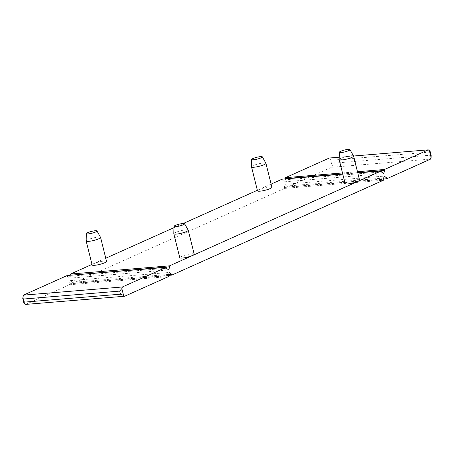 <?xml version="1.0" encoding="UTF-8"?>
<svg xmlns="http://www.w3.org/2000/svg" width="454" height="454" viewBox="0 0 454 454"><rect width="100%" height="100%" fill="white"/><g stroke="black" fill="none" stroke-linecap="round" stroke-linejoin="round"><path stroke-width="0.34" stroke-dasharray="2.27 1.7" d="M359.545 180.022A7.423 1.271 -14 0 0 354.739 180.011A7.423 1.271 -14 0 0 346.924 182.27A7.423 1.271 -14 0 0 345.142 183.615M271.901 187.258A7.423 1.271 -14 0 0 267.094 187.241A7.423 1.271 -14 0 0 259.279 189.5A7.423 1.271 -14 0 0 257.497 190.85M194.193 254.144A7.423 1.271 -14 0 0 189.386 254.132A7.423 1.271 -14 0 0 181.572 256.391A7.423 1.271 -14 0 0 179.79 257.736M106.548 261.379A7.423 1.271 -14 0 0 101.741 261.362A7.423 1.271 -14 0 0 93.927 263.621A7.423 1.271 -14 0 0 92.145 264.971M342.781 174.143L357.769 172.906M271.117 184.108L257.356 190.277M183.274 223.487L173.944 227.67M105.765 258.23L92.003 264.398M431.249 155.87L430.466 155.211L334.337 163.145L332.146 165.67L331.63 167.276L287.808 186.917L287.581 185.992L285.311 184.262L284.272 187.474L284.505 188.399L72.85 283.273L168.355 275.391M284.505 188.399L383.454 180.232M331.63 167.276L430.579 159.104M287.808 186.917L383.312 179.035M353.553 156.017L339.217 157.203M342.486 172.957L357.474 171.72M329.32 158.02L330.455 158.883L333.571 160.058L429.694 152.124L430.193 151.642M25.725 304.401L69.547 284.76L168.496 276.588M72.85 283.273L72.623 282.348L70.353 280.623L69.314 283.835L69.547 284.76M67.237 275.504L67.47 276.429L69.734 278.154L70.688 275.215M282.195 179.143L282.428 180.068L284.692 181.799L285.645 178.859M342.713 173.882L357.707 172.645M381.377 171.901L282.428 180.068M383.624 178.064L287.581 185.992M284.272 187.474L383.227 179.307M168.672 274.42L72.623 282.348M69.314 283.835L168.269 275.663M166.419 268.263L67.47 276.429M69.734 278.154L168.689 269.988M70.353 280.623L169.308 272.457M284.692 181.799L383.647 173.627M285.311 184.262L384.266 176.095M86.169 240.972A7.423 1.271 166 0 1 87.957 239.678A7.423 1.271 166 0 1 95.612 237.448A7.423 1.271 166 0 1 100.561 237.38M173.814 233.736A7.423 1.271 166 0 1 175.602 232.448A7.423 1.271 166 0 1 183.257 230.218A7.423 1.271 166 0 1 188.2 230.15M251.522 166.845A7.423 1.271 166 0 1 253.309 165.557A7.423 1.271 166 0 1 260.965 163.327A7.423 1.271 166 0 1 265.908 163.258M339.166 159.615A7.423 1.271 166 0 1 340.954 158.321A7.423 1.271 166 0 1 348.61 156.091A7.423 1.271 166 0 1 353.553 156.023M334.337 163.145L333.571 160.058M429.694 152.124L430.466 155.211M330.455 158.883L332.146 165.67M24.59 303.539L22.899 296.751"/><path stroke-width="0.68" d="M339.172 159.672L345.142 183.615A7.423 1.271 -14 0 0 352.65 183.053A7.423 1.271 -14 0 0 359.545 180.022L353.575 156.08A7.423 1.271 166 0 1 346.68 159.11A7.423 1.271 166 0 1 339.172 159.672A7.423 1.271 166 0 1 339.166 159.615L339.325 152.249A5.488 0.936 -14 0 0 344.881 151.88A5.488 0.936 -14 0 0 349.96 149.599A5.488 0.936 -14 0 0 346.306 149.65A5.488 0.936 -14 0 0 340.648 151.301A5.488 0.936 -14 0 0 339.325 152.249M251.527 166.907L257.497 190.85A7.423 1.271 -14 0 0 265.005 190.283A7.423 1.271 -14 0 0 271.901 187.258L265.93 163.315A7.423 1.271 166 0 1 259.035 166.34A7.423 1.271 166 0 1 251.527 166.907A7.423 1.271 166 0 1 251.522 166.845L251.681 159.485A5.488 0.936 -14 0 0 257.236 159.11A5.488 0.936 -14 0 0 262.316 156.834A5.488 0.936 -14 0 0 258.661 156.885A5.488 0.936 -14 0 0 253.003 158.531A5.488 0.936 -14 0 0 251.681 159.485M173.82 233.793L179.79 257.736A7.423 1.271 -14 0 0 187.298 257.174A7.423 1.271 -14 0 0 194.193 254.144L188.223 230.201A7.423 1.271 166 0 1 181.328 233.231A7.423 1.271 166 0 1 173.82 233.793A7.423 1.271 166 0 1 173.814 233.736L173.973 226.376A5.488 0.936 -14 0 0 179.529 226.001A5.488 0.936 -14 0 0 184.608 223.72A5.488 0.936 -14 0 0 180.953 223.771A5.488 0.936 -14 0 0 175.295 225.422A5.488 0.936 -14 0 0 173.973 226.376M86.175 241.029L92.145 264.971A7.423 1.271 -14 0 0 99.653 264.41A7.423 1.271 -14 0 0 106.548 261.379L100.578 237.436A7.423 1.271 166 0 1 93.683 240.467A7.423 1.271 166 0 1 86.175 241.029A7.423 1.271 166 0 1 86.169 240.972L86.328 233.606A5.488 0.936 -14 0 0 91.884 233.237A5.488 0.936 -14 0 0 96.963 230.955A5.488 0.936 -14 0 0 93.308 231.007A5.488 0.936 -14 0 0 87.65 232.652A5.488 0.936 -14 0 0 86.328 233.606M92.003 264.398L70.546 274.017L169.495 265.851L381.15 170.976L381.377 171.901L383.647 173.627L384.686 170.42L384.453 169.495L428.275 149.848L353.553 156.017M271.117 184.108L282.195 179.143L342.781 174.143M357.769 172.906L381.15 170.976M257.356 190.277L183.274 223.487M173.944 227.67L105.765 258.23M168.355 275.391L171.805 275.107L171.572 274.182L168.672 274.42M431.101 157.504L429.41 150.717L430.193 151.642L431.249 155.87L430.579 159.104L386.763 178.751L386.53 177.826L384.266 176.095L383.227 179.307L383.454 180.232L171.805 275.107M383.312 179.035L386.763 178.751M339.217 157.203L329.32 158.02L285.504 177.662L342.486 172.957M357.474 171.72L384.453 169.495M429.41 150.717L428.275 149.848M70.688 275.215L169.728 266.776L169.495 265.851M169.728 266.776L168.689 269.988L166.419 268.263L166.192 267.332L122.37 286.979L121.854 288.579L119.663 291.105L23.534 299.038L22.751 298.38L23.421 295.145L122.37 286.979M123.545 295.367L124.68 296.235L25.725 304.401L23.807 302.608L24.306 302.126L120.429 294.192L123.545 295.367L121.854 288.579M171.572 274.182L169.308 272.457L168.269 275.663L168.496 276.588L124.68 296.235M166.192 267.332L67.237 275.504L23.421 295.145M70.773 274.948L70.546 274.017M285.645 178.859L285.504 177.662M285.731 178.587L342.713 173.882M357.707 172.645L384.686 170.42M386.53 177.826L383.624 178.064M96.963 230.955L100.561 237.38A7.423 1.271 166 0 1 100.578 237.436M184.608 223.72L188.2 230.15A7.423 1.271 166 0 1 188.223 230.201M262.316 156.834L265.908 163.258A7.423 1.271 166 0 1 265.93 163.315M349.96 149.599L353.553 156.023A7.423 1.271 166 0 1 353.575 156.08M120.429 294.192L119.663 291.105M23.534 299.038L24.306 302.126M22.751 298.38L23.807 302.608"/></g></svg>
